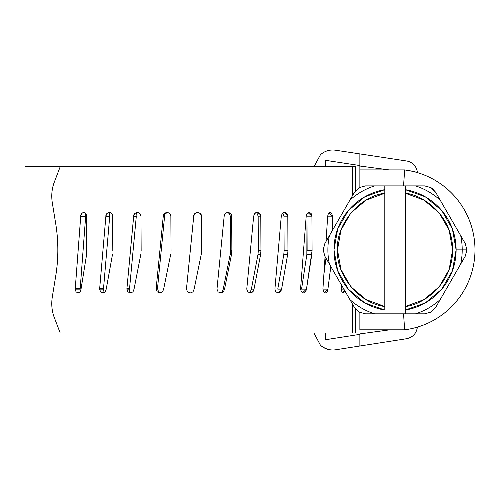 <?xml version="1.0" encoding="UTF-8"?>
<svg xmlns="http://www.w3.org/2000/svg" width="500" height="500" viewBox="0 0 500 500"><rect width="100%" height="100%" fill="white"/><g stroke="black" fill="none" stroke-linecap="round" stroke-linejoin="round"><path stroke-width="0.75" d="M403.556 185.9L404.644 169.913C413.031 171.337 417.281 172.237 417.394 172.606L415.887 172.175L417.394 172.606A12.794 12.794 0 0 0 406.562 160.987L359.869 153.9L359.869 166.031L389.237 169.913L359.869 166.031L359.869 169.913L404.644 169.913A80.606 80.606 0 0 1 404.644 329.812A80.606 80.606 0 0 0 404.644 169.913L359.869 169.913L359.869 186.969L359.869 165.544L325.331 160.3L325.331 166.713L325.331 160.3L359.869 165.544L359.869 157.044M359.869 333.894L389.881 329.812L359.869 333.894M320.506 345.344L320.525 345.356C325.544 349.2 330.688 350.662 335.962 349.738L359.869 346.006L359.869 334.356L325.331 339.75L325.331 333.013L325.331 339.75L359.869 334.356L359.869 346.006L335.962 349.738C330.144 350.65 325 349.188 320.525 345.356L313.925 333.013M320.494 154.681L313.981 166.713L320.494 154.681C324.95 150.85 330.075 149.381 335.881 150.262L406.562 160.987M359.869 329.812L404.644 329.812L403.556 313.825L404.644 329.812L359.869 329.812L359.869 312.756M410.412 328.862L414.212 327.994M404.644 169.913L403.594 185.575M335.881 150.262L359.869 153.9M406.613 338.713L359.869 346.006L406.613 338.713C412.844 337.331 416.438 333.469 417.394 327.119L415.95 327.531M465.213 243.469L466.925 249.862L465.213 243.469L460.681 235.613A67.162 67.162 0 0 1 462.206 249.862L466.925 249.862L465.213 256.256L466.925 249.862L465.213 243.469L440.2 200.15A67.162 67.162 0 0 0 415.525 185.9L405.281 185.9L405.281 189.662A61.062 61.062 0 0 1 456.112 249.862L462.206 249.862A67.162 67.162 0 0 0 460.681 235.613L435.669 192.3L430.988 187.613L424.588 185.9L365.506 185.9L359.106 187.613L365.506 185.9L359.106 187.613L354.425 192.3L324.881 243.469L323.169 249.862L324.881 243.469L323.169 249.862L324.881 256.256L354.425 307.431L359.106 312.113L365.506 313.825L424.588 313.825L430.988 312.113L435.669 307.431L465.213 256.256L466.925 249.862L456.112 249.862L452.394 228.888L441.706 210.469L425.337 196.838L405.281 189.662L405.281 193.212L423.988 200.1L439.225 212.95L449.162 230.231L452.612 249.862L449.162 269.494L439.225 286.775L423.988 299.625L405.281 306.512L405.281 310.062L425.337 302.887L441.706 289.256L452.394 270.837L456.112 249.862A61.062 61.062 0 0 1 405.281 310.062L405.281 185.9L384.812 185.9L384.812 189.662L364.756 196.838L348.387 210.469L337.7 228.888L333.981 249.862L337.7 270.837L348.387 289.256L364.756 302.887L384.812 310.062L384.812 306.512C359.562 303.637 335.825 275.225 337.481 249.862L340.931 230.231L350.875 212.95L366.106 200.1L384.812 193.212L384.812 189.662L384.812 306.512L366.106 299.625L350.875 286.775L340.931 269.494L337.481 249.862C335.825 224.506 359.562 196.094 384.812 193.212L384.812 310.062A61.062 61.062 0 0 1 384.812 189.662L384.812 185.9L374.569 185.9A67.162 67.162 0 0 0 349.894 200.144L329.412 235.619A67.162 67.162 0 0 0 329.412 264.106L349.894 299.581A67.162 67.162 0 0 0 374.569 313.825L405.281 313.825L405.281 310.062L405.281 313.825L415.525 313.825A67.162 67.162 0 0 0 440.2 299.575L460.681 264.113A67.162 67.162 0 0 0 462.206 249.862A67.162 67.162 0 0 1 460.681 264.113L465.213 256.256L466.925 249.862L465.213 243.469M424.588 185.9L430.988 187.613L435.669 192.3L430.988 187.613L424.588 185.9L415.525 185.9A67.162 67.162 0 0 1 440.2 200.15L435.669 192.3M435.669 307.431L430.988 312.113L424.588 313.825L430.988 312.113L435.669 307.431L440.2 299.575A67.162 67.162 0 0 1 415.525 313.825L424.588 313.825L430.988 312.113M365.506 313.825L359.106 312.113L354.425 307.431L359.106 312.113L365.506 313.825L374.569 313.825A67.162 67.162 0 0 1 349.894 299.581L354.425 307.431L359.106 312.113M324.881 256.256L323.169 249.862L324.881 256.256L329.412 264.106A67.162 67.162 0 0 1 329.412 235.619L324.881 243.469L323.169 249.862L324.881 256.256M354.425 192.3L359.106 187.613L354.425 192.3L349.894 200.144A67.162 67.162 0 0 1 374.569 185.9L365.506 185.9L359.106 187.613M405.281 193.212C422.894 194.812 452.7 215.338 452.612 249.862C452.7 284.387 422.894 304.913 405.281 306.512L405.281 193.212M432.169 188.394L435.65 192.262M257.113 213.475L258.156 216.175L258.325 250.637L257.962 254.594L251.381 289.131L254.006 289.131L252.963 291.856L250.406 292.987L247.831 291.869L246.762 289.15L253.65 216.194L254.7 213.481L257.225 212.356L259.738 213.475L260.788 216.175L260.956 250.637L260.594 254.594L254.006 289.131L251.381 289.131L250.338 291.856M227.275 212.413L229.25 213.475L230.356 216.175L230.538 250.637L230.156 254.594L223.219 289.131L224.55 289.131L223.45 291.856L220.775 292.987L218.088 291.869L216.975 289.15L224.169 216.194L225.275 213.481L227.931 212.356L230.581 213.475L231.694 216.175L231.869 250.637L231.488 254.594L224.55 289.131L223.219 289.131L222.119 291.856L220.1 292.938M75.213 289.15L80.15 289.15L80.206 288.375L75.275 288.375L80.731 216.194L81.6 213.481L83.713 212.356L85.85 213.475L86.75 216.175L86.587 254.594L81.025 289.131L80.169 291.856L78.1 292.987L76.056 291.869L75.213 289.15L80.731 216.219L85.669 216.219L80.731 216.194L85.669 216.194L85.337 212.944M112.463 254.594L106.225 289.131L105.256 291.856L102.912 292.987L100.588 291.869L99.625 289.15L103.469 289.15L103.537 288.375L99.694 288.375L105.887 216.194L106.869 213.481L109.244 212.356L111.638 213.475L112.644 216.175L112.806 250.637L112.644 216.175C112.806 214.5 111.769 213.231 109.544 212.375M140.769 254.594L134.044 289.131L132.994 291.856L130.45 292.987L127.912 291.869L126.862 289.15L129.494 289.15L129.569 288.375L126.938 288.375L133.681 216.194L134.744 213.481L137.306 212.356L139.881 213.475L140.969 216.175L141.144 250.637L140.969 216.175C141.15 214.45 139.994 213.175 137.5 212.362M25 333.013L25 166.713L25 333.013L352.344 333.013L352.344 303.819L352.344 333.013L60.2 333.013L53.981 316.719L60.2 333.013M306.606 214.225L306.994 216.175L306.844 254.594L311.781 254.594L306.488 289.131L305.637 291.856L303.55 292.987L301.431 291.869L300.544 289.15L306.2 216.194L307.05 213.481L309.088 212.356L311.1 213.475L311.938 216.175L312.069 250.637L306.488 289.131L301.556 289.131L306.844 254.594M283.012 213.475L283.962 216.175L284.119 250.637L283.788 254.594L287.631 254.594L281.6 289.131L280.637 291.856L278.281 292.987L275.9 291.869L274.9 289.15L281.269 216.194L282.238 213.481L284.556 212.356L286.85 213.475L287.806 216.175L287.962 250.637L287.631 254.594L281.6 289.131L277.762 289.131L283.788 254.594M99.625 289.15L105.887 216.219L109.725 216.219L105.887 216.194L109.725 216.194L109.431 214.025L110.4 212.575M126.862 289.15L133.681 216.219L136.306 216.219L133.681 216.194L136.306 216.194C135.731 214.688 136.312 213.431 138.056 212.431M160.531 292.938L158.537 291.869L157.513 288.375L156.175 288.375L163.263 216.194L164.369 213.481L167.05 212.356L169.731 213.475L170.863 216.175L171.038 250.637L170.863 216.175C171.05 214.406 169.812 213.131 167.138 212.362M170.65 254.594L163.644 289.131L162.544 291.856L159.875 292.987L157.206 291.869L156.1 289.15L163.263 216.219L164.594 216.219L163.263 216.194L164.594 216.194C164.181 214.525 165.119 213.25 167.419 212.375M165.706 213.481L167.719 212.413M199.144 264.631L194.119 289.131L193.006 291.856L190.294 292.987L187.569 291.869L186.444 289.15L193.738 216.194L194.856 213.481L197.569 212.356L200.275 213.475L201.412 216.175L201.594 250.637L201.2 254.594L194.119 289.131M55.681 276.231L52.294 296.962C51.238 303.925 51.8 310.506 53.981 316.719C51.8 310.506 51.238 303.925 52.294 296.962L55.681 276.231C58.569 258.65 58.569 241.075 55.681 223.494L52.294 202.763L55.681 223.494C58.556 241.075 58.556 258.65 55.681 276.231M60.2 166.713L355.575 166.713L352.344 166.713L352.344 195.906L352.344 166.713L60.2 166.713L53.981 183.006C51.8 189.219 51.238 195.806 52.294 202.763C51.238 195.806 51.8 189.219 53.981 183.006L60.2 166.713L25 166.713M344.981 291.069L343.312 292.987L341.9 291.869L341.306 289.15L341.525 285.081M330.819 266.537L327.912 289.131L327.206 291.856L325.45 292.987L323.656 291.869L322.906 289.15L325.062 256.569M326.05 241.45L327.669 216.194L328.387 213.481L330.081 212.356L331.75 213.475L332.438 216.175L332.481 230.306L332.438 216.175L328.963 212.794M193.006 291.856L190.294 292.987L187.569 291.869M186.444 289.15L193.738 216.219M194.856 213.481L197.569 212.356L200.275 213.475M355.575 333.013L352.344 333.013L355.575 333.013L355.575 309.1M201.412 216.175C201.612 214.363 200.325 213.088 197.55 212.356C200.325 213.088 201.612 214.363 201.412 216.175L201.594 250.637M164.594 216.219L157.513 288.375M136.306 216.219L129.569 288.375M109.725 216.219L103.537 288.375M84.119 212.387L85.787 213.4L86.737 215.912L86.9 250.637M85.669 216.219L80.206 288.375M230.538 250.637L230.356 216.175L231.694 216.175L231.869 250.637L230.538 250.637M227.606 212.375C230.325 213.238 231.688 214.5 231.694 216.175L230.356 216.175M230.156 254.594L231.488 254.594L224.55 289.131M258.325 250.637L258.156 216.175L260.788 216.175L260.956 250.637L258.325 250.637M256.613 212.413C259.194 213.375 260.587 214.631 260.788 216.175L258.156 216.175M257.962 254.594L260.594 254.594L254.006 289.131C253.494 291.137 252.087 292.406 249.788 292.944M284.119 250.637L283.962 216.175L287.806 216.175L287.962 250.637L284.119 250.637M283.7 212.481L285.887 213.594L287.806 216.175L283.962 216.175M307.131 250.637L306.994 216.175L311.938 216.175L312.069 250.637L307.131 250.637M308.062 212.6L311.938 216.175L306.994 216.175M327.669 216.175L332.438 216.175L331.806 213.55L330.069 212.356M323.869 274.706L325.975 258.144M330.794 266.5L327.912 289.131L322.906 289.131M343.862 289.131L341.306 289.131M342.225 292.381L343.731 291.163M324.363 292.631L327.912 289.131M302.55 292.781L306.488 289.131M277.438 292.881L280.113 291.469L281.6 289.131M103.469 289.15L104.125 292.731M129.494 289.15L129.7 291.531L131.213 292.906M197.55 212.356C194.8 213.113 193.525 214.394 193.738 216.194C193.525 214.394 194.8 213.113 197.55 212.356M167.056 212.356C164.325 213.106 163.062 214.381 163.263 216.194M137.319 212.356C134.706 213.106 133.494 214.387 133.681 216.194M109.256 212.356C106.85 213.106 105.725 214.387 105.887 216.194M83.731 212.356C81.594 213.113 80.594 214.387 80.731 216.194M231.694 216.175C231.9 214.375 230.644 213.1 227.938 212.356M227.819 212.362L225.787 213.044M224.8 214.069L224.338 215.05M260.788 216.175C260.988 214.375 259.8 213.1 257.225 212.356M256.975 212.369L255.506 212.825M287.806 216.175C288 214.375 286.913 213.1 284.55 212.356M311.938 216.175C312.113 214.375 311.163 213.106 309.081 212.356M355.575 166.713L355.575 190.631"/></g></svg>
